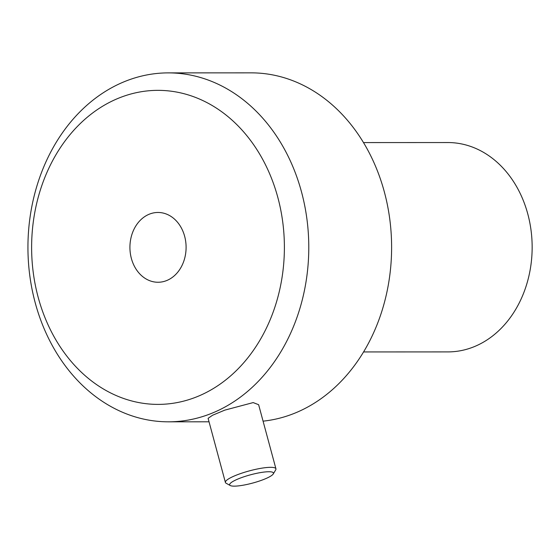 <?xml version="1.0" encoding="UTF-8"?>
<svg xmlns="http://www.w3.org/2000/svg" width="559" height="559" viewBox="0 0 559 559"><rect width="100%" height="100%" fill="white"/><g stroke="black" fill="none" stroke-linecap="round" stroke-linejoin="round"><path stroke-width="0.84" d="M363.581 351.939L447.948 351.904A104.68 84.255 -90 0 0 474.682 346.482A104.68 84.255 -90 0 0 531.05 230.357A104.68 84.255 -90 0 0 447.85 142.545L363.483 142.58M234.249 486.148A22.681 4.269 -15.1 0 1 230.28 485.533A22.681 4.269 -15.1 0 1 250.446 474.822A22.681 4.269 -15.1 0 1 273.267 473.934A22.681 4.269 -15.1 0 1 257.182 481.753A22.681 4.269 -15.1 0 1 234.249 486.148M273.267 473.934L275.713 469.86A26.168 4.926 164.9 0 0 275.936 468.819A26.168 4.926 164.9 0 0 270.64 467.324A26.168 4.926 164.9 0 0 241.851 473.145A26.168 4.926 164.9 0 0 225.403 482.452A26.168 4.926 164.9 0 0 226.115 483.242L230.28 485.533M208.109 418.335L212.504 415.274L224.781 410.138L253.171 402.592L258.628 404.702L275.936 468.819M149.085 214.272A34.896 28.083 90 0 1 157.994 212.469A34.896 28.083 90 0 1 186.098 247.344A34.896 28.083 90 0 1 158.029 282.253A34.896 28.083 90 0 1 130.289 252.982A34.896 28.083 90 0 1 149.085 214.272M213 412.787A174.464 140.428 -90 0 0 306.947 219.247A174.464 140.428 -90 0 0 168.28 72.887A174.464 140.428 -90 0 0 123.728 81.928A174.464 140.428 -90 0 0 29.774 275.461A174.464 140.428 -90 0 0 168.448 421.821A174.464 140.428 -90 0 0 213 412.787M198.179 396.247A157.016 126.383 90 0 1 34.148 216.116A157.016 126.383 90 0 1 241.698 129.716A157.016 126.383 90 0 1 198.179 396.247M168.28 72.887L251.103 72.852A174.464 140.428 90 0 1 389.777 219.205A174.464 140.428 90 0 1 295.823 412.745A174.464 140.428 90 0 1 263.072 421.158M208.102 418.335L225.403 482.452M168.448 421.821L209.038 421.8"/></g></svg>
